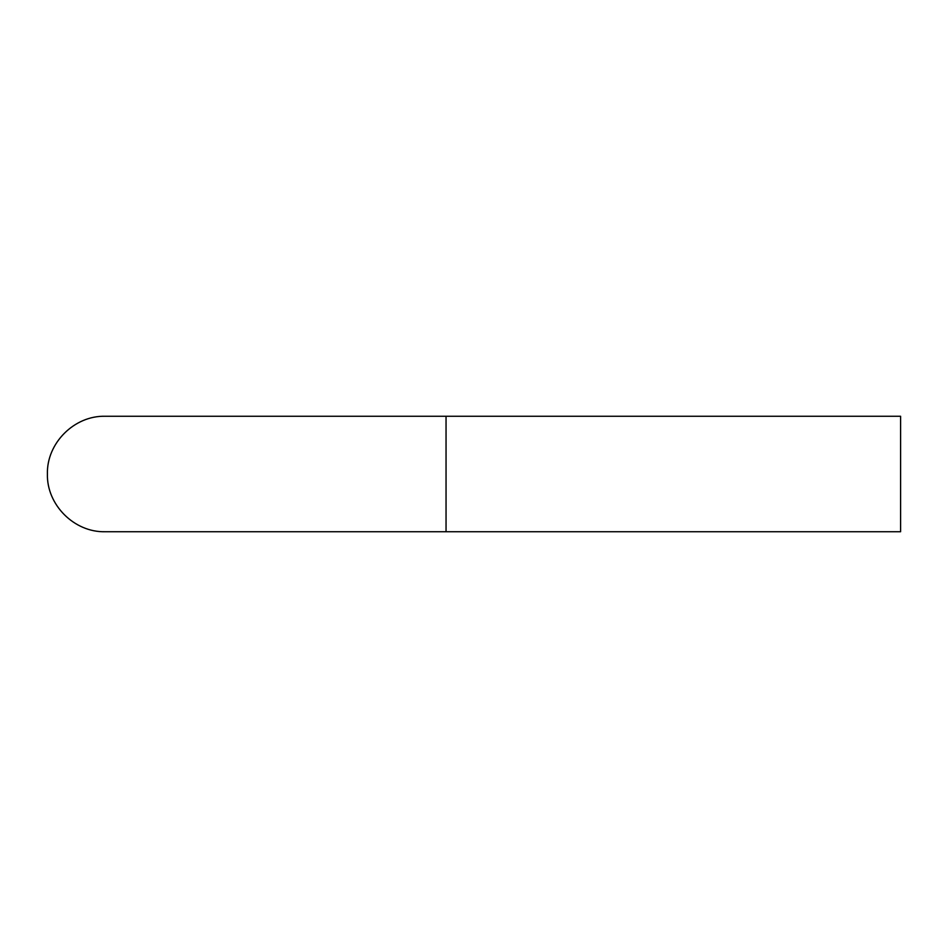 <?xml version="1.0" encoding="UTF-8"?>
<svg xmlns="http://www.w3.org/2000/svg" width="948" height="948" viewBox="0 0 948 948"><rect width="100%" height="100%" fill="white"/><g stroke="black" fill="none" stroke-linecap="round" stroke-linejoin="round"><path stroke-width="1.42" d="M446.046 531.733L900.6 531.733L900.6 416.267L105.133 416.267C74.276 415.473 46.606 443.154 47.4 474C46.606 504.846 74.276 532.527 105.133 531.733L446.046 531.733L446.046 416.267"/></g></svg>

